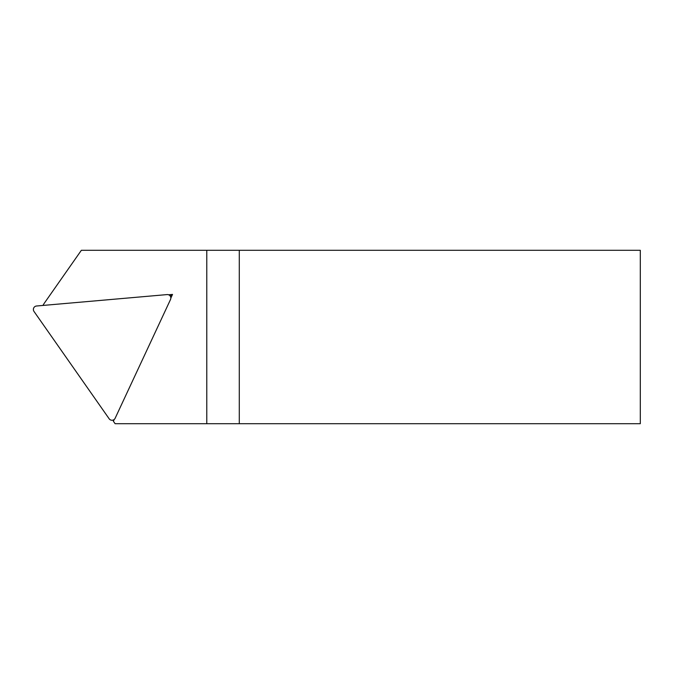 <?xml version="1.0" encoding="UTF-8"?>
<svg xmlns="http://www.w3.org/2000/svg" width="674" height="674" viewBox="0 0 674 674"><rect width="100%" height="100%" fill="white"/><g stroke="black" fill="none" stroke-linecap="round" stroke-linejoin="round"><path stroke-width="1.01" d="M43.001 305.44A17.018 17.018 0 0 1 44.358 303.14L81.36 250.298L239.287 250.298L239.287 423.702L640.3 423.702L640.3 250.298L239.287 250.298M239.287 423.702L115.111 423.702L113.392 421.25L113.283 420.012M206.783 423.702L206.783 250.298M170.842 298.06L172.527 294.428L168.542 294.782M113.392 421.25L114.235 419.439M172.527 294.428L170.21 296.054M170.514 299.509A3.471 3.471 0 0 0 167.068 294.589L36.539 306.004A3.471 3.471 0 0 0 34.003 311.455L109.154 418.781A3.471 3.471 0 0 0 115.144 418.259L170.514 299.509"/></g></svg>
